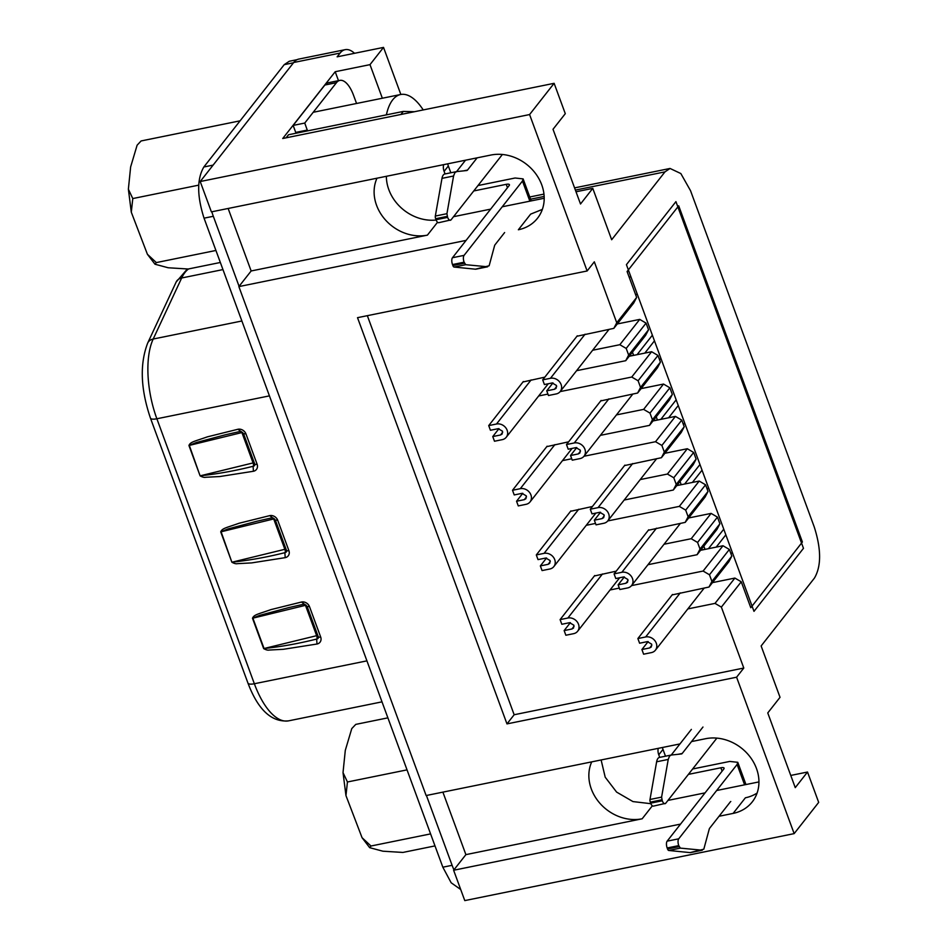 <?xml version="1.0" encoding="UTF-8"?>
<svg xmlns="http://www.w3.org/2000/svg" width="948" height="948" viewBox="0 0 948 948"><rect width="100%" height="100%" fill="white"/><g stroke="black" fill="none" stroke-linecap="round" stroke-linejoin="round"><path stroke-width="1.42" d="M542.351 209.401L530.643 214.13L518.366 229.76A41.831 35.621 -141.9 0 0 537.516 218.23A41.831 35.621 -141.9 0 0 535.703 173.709A41.831 35.621 -141.9 0 0 490.886 155.045L211.392 211.878L200.218 181.53L293.702 62.497A39.212 16.637 78.5 0 1 298.774 59.096L345.167 49.663A39.212 16.637 78.5 0 0 340.095 53.064L293.702 62.497M382.352 98.225L369.993 64.642L335.201 71.716L282.741 138.503L554.118 83.317L565.292 113.665L553.016 129.284L580.508 203.998L592.773 188.368L611.673 239.737L664.975 171.872L670.046 168.46L680.83 173.543L690.547 190.726L814.237 526.922C821.312 549.141 821.383 566.205 814.439 578.09L761.137 645.955L780.026 697.325L767.761 712.943L795.254 787.646L807.518 772.028L818.681 802.387L794.151 833.624L464.793 900.6L453.618 870.252L465.895 854.634L442.894 792.137M679.953 743.931L426.138 795.538L238.872 286.592L251.149 270.974L228.148 208.477M367.338 315.672L514.16 714.745L506.979 723.893L357.514 317.675L587.132 270.974L529.588 114.554L200.218 181.53M466.108 240.389L238.872 286.592M719.034 816.275L733.112 813.408A41.831 35.621 -141.9 0 0 752.262 801.89A41.831 35.621 -141.9 0 0 750.437 757.369A41.831 35.621 -141.9 0 0 705.632 738.705L691.554 741.573M680.522 824.108L453.618 870.252M794.151 833.624L736.596 677.204L506.979 723.893M369.993 64.642L383.525 47.4L337.132 56.833L340.095 53.064M529.588 114.554L554.118 83.317M354.528 53.301A39.212 16.637 78.5 0 0 345.167 49.663M807.518 772.028L790.762 775.44M758.945 781.91L731.24 787.539M730.695 787.658L716.652 790.514M705.063 792.872L667.949 800.408M591.73 761.872A41.831 35.621 -141.9 0 0 600.037 803.43A41.831 35.621 -141.9 0 0 642.163 818.788L465.895 854.634M592.773 188.368L576.017 191.78M544.199 198.251L516.494 203.891M515.949 203.998L502.239 206.782M490.637 209.141L453.535 216.689M376.984 178.212A41.831 35.621 -141.9 0 0 385.291 219.77A41.831 35.621 -141.9 0 0 427.418 235.128L251.149 270.974M386.369 176.304A41.831 35.621 -141.9 0 0 436.139 220.043M587.132 270.974L594.325 261.814L616.745 322.747L636.629 297.435L627.09 271.519L678.697 205.811L802.399 541.995L750.792 607.715L741.253 581.799L721.369 607.111L743.789 668.044L736.596 677.204M733.112 813.408L745.389 797.789A41.831 35.621 -141.9 0 0 757.096 793.061M514.16 714.745L743.789 668.044M335.201 71.716L338.495 80.675M383.525 47.4L400.838 94.468M650.897 803.703L632.956 801.581L616.603 792.09L605.203 777.194L601.115 759.952M687.821 608.912L715.017 603.39L721.369 607.111M631.546 585.603L703.12 571.052L709.471 574.772L711.924 581.432L708.997 587.037L672.132 594.917M610.062 589.976L619.305 588.092M594.36 575.981L616.212 571.158M647.97 564.7L697.1 554.71L716.984 529.387L719.911 523.782L717.458 517.122L711.107 513.401L691.222 538.713L697.574 542.446L700.027 549.093L697.1 554.71M664.027 544.247L691.222 538.713M607.751 520.938L679.325 506.386L685.677 510.107L688.13 516.755L685.203 522.372L648.337 530.252M586.267 525.311L595.51 523.426M570.577 511.304L592.417 506.493M624.175 500.034L673.305 490.033L693.189 464.721L696.116 459.116L693.663 452.457L687.312 448.736L667.428 474.047L673.779 477.768L676.232 484.428L673.305 490.033M640.244 479.57L667.428 474.047M624.542 465.575L661.42 457.706L681.292 432.383L684.219 426.778L681.766 420.118L675.414 416.397L655.53 441.709L661.882 445.442L664.335 452.089L661.42 457.706M562.472 460.633L571.727 458.749M583.968 456.261L655.53 441.709M546.783 446.638L568.622 441.815M600.38 435.357L649.522 425.368L669.395 400.056L672.322 394.439L669.869 387.791L663.517 384.059L643.633 409.382L649.984 413.103L652.437 419.751L649.522 425.368M616.449 414.904L643.633 409.382M600.759 400.909L637.625 393.029L657.497 367.717L660.424 362.112L657.971 355.453L651.62 351.732L631.735 377.043L638.099 380.764L640.54 387.424L637.625 393.029M538.677 395.968L547.932 394.084M560.173 391.595L631.735 377.043M522.988 381.973L544.827 377.15M576.585 370.692L625.727 360.702L645.6 335.379L648.527 329.774L646.074 323.114L639.722 319.393L619.838 344.705L626.201 348.437L628.643 355.085L625.727 360.702M592.654 350.239L619.838 344.705M576.965 336.244L613.83 328.364L633.702 303.052L636.629 297.435M616.745 322.747L613.83 328.364M617.29 323.955L639.722 319.393M629.188 356.282L651.62 351.732M641.085 388.621L663.517 384.059M652.982 420.959L675.414 416.397M664.88 453.286L687.312 448.736M676.777 485.625L699.209 481.063L679.325 506.386M685.203 522.372L705.087 497.06L708.014 491.443L705.561 484.795L699.209 481.063M688.675 517.964L711.107 513.401M700.572 550.29L723.004 545.74L703.12 571.052M708.997 587.037L728.882 561.726L731.809 556.109L729.356 549.461L723.004 545.74M712.469 582.629L734.901 578.067L715.017 603.39M741.253 581.799L734.901 578.067M801.238 542.232L802.399 541.995M711.924 581.432L731.809 556.109M729.356 549.461L709.471 574.772M700.027 549.093L719.911 523.782M717.458 517.122L697.574 542.446M688.13 516.755L708.014 491.443M705.561 484.795L685.677 510.107M676.232 484.428L696.116 459.116M693.663 452.457L673.779 477.768M664.335 452.089L684.219 426.778M681.766 420.118L661.882 445.442M652.437 419.751L672.322 394.439M669.869 387.791L649.984 413.103M640.54 387.424L660.424 362.112M657.971 355.453L638.099 380.764M628.643 355.085L648.527 329.774M646.074 323.114L626.201 348.437M297.091 59.665L289.294 61.253L284.222 64.654L203.844 166.99C196.9 178.888 196.971 195.94 204.045 218.17L442.834 867.195L451.165 882.778L460.704 889.508M284.222 64.654L293.501 62.769L213.122 165.106L203.844 166.99M453.95 869.837A39.212 16.637 -101.5 0 1 452.113 865.311L442.834 867.195M211.819 211.795A39.212 16.637 -101.5 0 0 213.324 216.286L239.086 286.32M426.422 795.479L452.113 865.311M304.059 603.971L301.535 602.016L270.938 609.611C258.081 614.197 254.028 614.553 252.5 618.25L259.859 615.311L288.891 607.561M316.679 639.545L316.999 644.024L283.369 649.297L269.244 650.044C267.81 650.375 265.95 649.89 263.663 648.61L252.5 618.25M272.277 517.584L269.753 515.629L239.157 523.225C226.299 527.811 222.235 528.166 220.718 531.875L228.077 528.925L257.109 521.175M284.898 553.17L285.218 557.649L251.587 562.911L237.462 563.657C236.028 563.989 234.168 563.515 231.881 562.223L220.718 531.875M240.496 431.21L237.972 429.254L207.375 436.85C194.518 441.424 190.453 441.792 188.936 445.489L196.295 442.538L225.328 434.8M253.116 466.783L253.436 471.263L219.806 476.536L205.68 477.271C204.247 477.614 202.386 477.128 200.099 475.849L188.936 445.489M316.691 639.497A3.922 1.659 -101.2 0 1 316.94 638.988A2.607 2.228 -141.9 0 0 318.279 638.063M264.054 648.515C281.544 646.655 299.177 643.479 316.94 638.988A2.619 0.865 76.3 0 0 316.644 635.681L305.481 605.334L252.879 618.167L264.054 648.515L316.644 635.681A2.619 0.806 -20.2 0 1 317.805 635.527M284.91 553.111A3.922 1.659 -101.2 0 1 285.158 552.601A2.607 2.228 -141.9 0 0 286.497 551.677M273.249 518.011A2.619 0.865 -103.7 0 1 273.699 518.947L221.097 531.792L231.881 562.223M286.023 549.141A2.619 0.806 -20.2 0 0 284.862 549.295L232.272 562.14C249.762 560.28 267.395 557.092 285.158 552.601A2.619 0.865 76.3 0 0 284.862 549.295L273.699 518.947A2.619 0.806 -20.2 0 1 274.505 518.805M253.128 466.736A3.922 1.659 -101.2 0 1 253.377 466.215A2.607 2.228 -141.9 0 0 254.716 465.29M241.467 431.624A2.619 0.865 -103.7 0 1 241.918 432.561L189.316 445.406L200.099 475.849M254.242 462.754A2.619 0.806 -20.2 0 0 253.08 462.92L200.49 475.754C217.981 473.893 235.602 470.718 253.377 466.215A2.619 0.865 76.3 0 0 253.08 462.92L241.918 432.561A2.619 0.806 -20.2 0 1 242.724 432.418M692.633 768.982L729.747 761.434L737.781 762.31L737.106 764.467L678.732 838.802A5.226 2.216 78.5 0 0 678.756 845.616L680.356 848.116L668.767 850.475L690.049 852.608A11.767 4.989 78.5 0 0 690.677 852.572L702.278 850.214L680.356 848.116M665.484 756.196L662.996 749.418A13.071 11.127 38.1 0 1 662.451 747.486M688.402 774.374L720.871 767.773A5.226 1.612 -20.2 0 1 724.082 768.117A5.226 1.612 -20.2 0 1 723.822 768.982L667.143 841.16A5.226 2.216 78.5 0 0 667.167 847.974L678.756 845.616M716.878 738.113L665.674 803.312L653.409 806.12A5.226 2.216 78.5 0 1 650.672 803.157L650.304 802.15A2.619 1.114 78.5 0 1 649.996 799.484L661.597 797.126L668.233 759.431L669.537 756.077L671.303 755.023L681.411 753.956A5.226 2.216 78.5 0 0 681.517 753.944A5.226 2.216 78.5 0 0 682.193 753.482L702.966 727.033M658.232 748.339A13.071 11.127 -141.9 0 0 658.765 754.809L659.713 757.369A11.767 4.989 78.5 0 0 659.464 757.416A11.767 4.989 78.5 0 0 657.948 758.436A11.767 4.989 78.5 0 0 656.632 761.789L649.996 799.484M667.167 847.974L667.534 848.981A2.619 1.114 78.5 0 0 668.767 850.475M730.79 801.51A2.619 1.114 78.5 0 0 730.458 801.735L709.673 828.197A5.226 2.216 78.5 0 0 709.163 829.381L703.807 849.195L690.049 852.608M671.231 755.035L691.376 729.391M659.464 757.416L671.303 755.023M665.674 803.312C664.548 804.331 663.41 803.501 662.273 800.799L661.597 797.126M356.555 103.474L353.521 95.238A26.141 11.092 -101.5 0 0 339.858 80.39L328.257 82.749A26.141 11.092 -101.5 0 0 324.88 85.024L293.145 125.42L304.746 123.062L336.469 82.666A26.141 11.092 -101.5 0 1 339.858 80.39M307.555 130.883L304.746 123.062M295.966 133.241A2.619 1.114 78.5 0 0 295.729 132.424L293.145 125.42M477.982 185.559L515.084 178.011L523.118 178.888L522.455 181.044L464.082 255.368A5.226 2.216 78.5 0 0 464.105 262.193L465.705 264.693L454.104 267.052L475.386 269.185A11.767 4.989 78.5 0 0 476.026 269.149L487.616 266.791L465.705 264.693M286.106 137.816L288.512 134.758L403.327 111.414L414.43 111.722M450.833 172.761L448.333 165.995A13.071 11.127 38.1 0 1 447.74 163.814M473.751 190.951L506.22 184.339A5.226 1.612 -20.2 0 1 509.431 184.694A5.226 1.612 -20.2 0 1 509.159 185.559L452.48 257.726A5.226 2.216 78.5 0 0 452.504 264.551L464.105 262.193M502.393 154.477L451.023 219.889L438.746 222.697A5.226 2.216 78.5 0 1 436.009 219.735L435.642 218.727A2.619 1.114 78.5 0 1 435.333 216.049L446.935 213.691L453.571 176.008L454.886 172.654L456.652 171.6L466.748 170.533A5.226 2.216 78.5 0 0 466.854 170.51A5.226 2.216 78.5 0 0 467.53 170.059L477.128 157.842M443.64 164.656A13.071 11.127 -141.9 0 0 444.102 171.375L445.05 173.946A11.767 4.989 78.5 0 0 444.802 173.994A11.767 4.989 78.5 0 0 443.285 175.013A11.767 4.989 78.5 0 0 441.981 178.366L435.333 216.049M452.504 264.551L452.871 265.558A2.619 1.114 78.5 0 0 454.104 267.052M504.62 232.556L495.022 244.774A5.226 2.216 78.5 0 0 494.501 245.959L489.144 265.772L475.386 269.185M456.581 171.6L465.527 160.2M444.802 173.994L456.652 171.6M451.023 219.889C449.885 220.908 448.748 220.066 447.61 217.376L446.935 213.691M435.002 845.9L402.864 852.442L382.85 851.197L369.673 847.666L371 846.007L362.065 837.712L345.961 795.609L343.022 772.608L347.442 781.981L345.961 795.609M387.886 717.849L355.761 724.39L351.767 728.609L345.297 750.366L343.022 772.608M355.761 724.39L351.767 728.609M430.582 833.896L371 846.007M407.024 769.871L347.442 781.981M220.339 262.478L188.214 269.007L168.187 267.763L155.022 264.231L156.337 262.584L147.414 254.289L131.298 212.186L128.371 189.185L132.779 198.559L131.298 212.186M240.105 120.823L141.098 140.956L137.116 145.186L130.634 166.943L128.371 189.185M141.098 140.956L137.116 145.186M215.919 250.462L156.337 262.584M198.725 185.144L132.779 198.559M386.381 114.85A61.229 25.987 -101.5 0 1 392.709 99.824A61.229 25.987 -101.5 0 1 400.637 94.516A61.229 25.987 -101.5 0 1 423.223 109.932M619.648 577.759L577.64 631.25A8.757 7.454 -141.9 0 1 573.623 633.667L565.861 635.243L564.143 630.574L570.376 622.635M564.143 630.574L571.905 628.998L573.528 628.026L573.884 625.206L569.594 622.694L561.82 624.27L560.102 619.601L594.716 575.531M560.102 619.601L567.876 618.025A8.757 7.454 38.1 0 1 578.517 624.27A8.757 7.454 -141.9 0 1 577.64 631.25M595.854 513.093L553.845 566.584A8.757 7.454 -141.9 0 1 549.828 569.001L542.066 570.577L540.348 565.909L546.581 557.969M540.348 565.909L548.122 564.333L549.733 563.349L550.089 560.541L545.799 558.028L538.026 559.604L536.307 554.936L570.921 510.865M536.307 554.936L544.081 553.359A8.757 7.454 38.1 0 1 554.722 559.593A8.757 7.454 -141.9 0 1 553.845 566.584M572.059 448.428L530.051 501.919A8.757 7.454 -141.9 0 1 526.045 504.324L518.272 505.912L516.553 501.243L522.786 493.292M516.553 501.243L524.327 499.655L525.939 498.684L526.294 495.875L522.004 493.351L514.231 494.939L512.513 490.27L547.126 446.188M512.513 490.27L520.286 488.682A8.757 7.454 38.1 0 1 530.927 494.927A8.757 7.454 -141.9 0 1 530.051 501.919M548.264 383.75L506.256 437.241A8.757 7.454 -141.9 0 1 502.25 439.659L494.477 441.235L492.759 436.566L498.992 428.626M492.759 436.566L500.532 434.99L502.144 434.018L502.499 431.198L498.21 428.686L490.436 430.262L488.718 425.593L523.332 381.523M488.718 425.593L496.491 424.017A8.757 7.454 38.1 0 1 507.144 430.262A8.757 7.454 -141.9 0 1 506.256 437.241M637.874 638.549L645.647 636.961A8.757 7.454 38.1 0 1 656.289 643.206A8.757 7.454 38.1 0 1 655.412 650.198A8.757 7.454 38.1 0 1 651.395 652.603L643.621 654.191L641.915 649.522L649.676 647.934L651.3 646.963L651.655 644.154L647.365 641.63L639.592 643.218L637.874 638.549L672.488 594.467M708.429 548.702L723.762 529.185M641.915 649.522L648.148 641.571M614.079 573.872L621.852 572.296A8.757 7.454 38.1 0 1 632.494 578.541A8.757 7.454 38.1 0 1 631.617 585.52A8.757 7.454 38.1 0 1 627.6 587.938L619.838 589.514L618.12 584.845L625.881 583.269L627.505 582.297L627.86 579.477L623.571 576.965L615.797 578.541L614.079 573.872L648.693 529.802M684.634 484.025L699.968 464.508M618.12 584.845L624.353 576.905M590.284 509.206L598.058 507.63A8.757 7.454 38.1 0 1 608.699 513.863A8.757 7.454 38.1 0 1 607.822 520.855A8.757 7.454 38.1 0 1 603.805 523.272L596.043 524.848L594.325 520.179L602.087 518.603L603.71 517.62L604.066 514.811L599.776 512.299L592.002 513.875L590.284 509.206L624.898 465.124M660.851 419.36L676.173 399.843M594.325 520.179L600.558 512.24M566.489 444.541L574.263 442.953A8.757 7.454 38.1 0 1 584.904 449.198A8.757 7.454 38.1 0 1 584.027 456.189A8.757 7.454 38.1 0 1 580.01 458.595L572.248 460.183L570.53 455.514L578.304 453.926L579.915 452.954L580.271 450.146L575.981 447.622L568.207 449.21L566.489 444.541L601.103 400.459M637.056 354.694L652.378 335.177M570.53 455.514L576.763 447.563M542.694 379.864L550.468 378.288A8.757 7.454 38.1 0 1 561.109 384.533A8.757 7.454 38.1 0 1 560.232 391.512A8.757 7.454 38.1 0 1 556.227 393.93L548.454 395.506L546.735 390.837L554.509 389.261L556.12 388.289L556.476 385.469L552.186 382.956L544.413 384.533L542.694 379.864L577.308 335.793M627.315 272.123L628.583 270.5M546.735 390.837L552.968 382.897M675.924 201.64L803.477 548.323L753.992 611.341L626.427 264.658L675.924 201.64M680.036 481.477L681.185 484.629L676.872 485.506M700.667 550.172L704.98 549.295L703.831 546.155M632.446 352.146L633.596 355.287L629.282 356.164M656.241 416.812L657.391 419.952L653.077 420.829M652.354 805.812L642.163 818.788M437.538 222.247L427.418 235.128M664.975 171.872L575.389 190.086M544.152 196.437L530.596 199.198M213.324 216.286L204.045 218.17M269.422 395.873L156.87 418.767A65.353 27.741 -101.5 0 1 153.197 339.029A10.452 8.212 -155 0 0 147.687 343.058L176.162 282.018L187.254 269.102M241.87 320.993L153.197 339.029L181.672 277.989A65.353 27.741 -101.5 0 1 185.014 272.42A65.353 27.741 -101.5 0 1 188.581 268.936M381.997 701.852L288.536 720.859C271.578 722.447 258.046 709.839 247.926 683.046L150.436 418.068A10.452 3.211 159.8 0 0 156.87 418.767L254.36 683.745L366.923 660.863M316.999 644.024A6.529 5.558 -141.9 0 0 320.673 637.009L309.51 606.661A6.529 5.558 -141.9 0 0 301.535 602.016M285.218 557.649A6.529 5.558 -141.9 0 0 288.891 550.634L277.728 520.286A6.529 5.558 -141.9 0 0 269.753 515.629M253.436 471.263A6.529 5.558 -141.9 0 0 257.109 464.247L245.947 433.9A6.529 5.558 -141.9 0 0 237.972 429.254M288.536 720.859A65.353 27.741 -101.5 0 1 254.36 683.745A10.452 3.211 -20.2 0 1 247.926 683.046M222.958 269.588L181.672 277.989A10.452 8.212 -155 0 0 176.162 282.018M309.51 606.661L307.093 606.4L303.609 604.243L288.844 607.573M307.093 606.4L318.267 636.748A3.922 1.209 -20.2 0 0 320.673 637.009M277.728 520.286L275.311 520.014L271.827 517.857L257.062 521.199M275.311 520.014L286.486 550.373A3.922 1.209 -20.2 0 0 288.891 550.634M245.947 433.9L243.529 433.639L240.045 431.47L225.28 434.812M243.529 433.639L254.704 463.987A3.922 1.209 -20.2 0 0 257.109 464.247M305.031 604.386A2.619 0.865 -103.7 0 1 305.481 605.334A2.619 0.806 -20.2 0 1 306.287 605.191M667.143 841.16L678.732 838.802M744.595 784.826L737.106 764.467M662.996 749.418L658.765 754.809M722.115 771.151L720.871 767.773M650.672 803.157L662.273 800.799M667.534 848.981L679.135 846.623M661.894 799.792L650.304 802.15M668.233 759.431L656.632 761.789M678.235 754.288L682.193 753.482M336.469 82.666L324.88 85.024M295.729 132.424L307.33 130.066M452.48 257.726L464.082 255.368M529.861 201.166L522.455 181.044M400.921 114.471L403.327 111.414M448.333 165.995L444.102 171.375M507.464 187.728L506.22 184.339M436.009 219.735L447.61 217.376M452.871 265.558L464.473 263.2M447.243 216.369L435.642 218.727M453.571 176.008L441.981 178.366M463.584 170.865L467.53 170.059M567.876 618.025L602.49 573.955M571.905 628.998L574.085 626.225M544.081 553.359L578.695 509.277M548.122 564.333L550.29 561.56M520.286 488.682L554.9 444.612M524.327 499.655L526.495 496.882M496.491 424.017L531.105 379.947M500.532 434.99L502.701 432.217M645.647 636.961L680.261 592.891M716.202 547.115L725.836 534.85M649.676 647.934L651.857 645.161M621.852 572.296L656.466 528.214M692.407 482.449L702.053 470.172M625.881 583.269L628.062 580.496M598.058 507.63L632.672 463.548M668.613 417.784L678.258 405.507M602.087 518.603L604.267 515.831M574.263 442.953L608.877 398.883M644.818 353.106L654.464 340.842M578.304 453.926L580.472 451.153M550.468 378.288L585.082 334.206M629.401 277.788L630.669 276.164M554.509 389.261L556.677 386.488M529.778 196.983L543.962 194.103M574.583 187.882L670.046 168.46M150.436 418.068C140.577 388.964 139.664 363.961 147.687 343.058M318.267 636.748L318.244 638.123M286.486 550.373L286.462 551.748M254.704 463.987L254.68 465.361M745.957 784.553L737.781 762.31M531.212 200.893L523.118 178.888M369.673 847.666L362.065 837.712M155.01 264.243L147.414 254.289M400.637 94.516L313.207 112.291M732.271 552.317L731.003 553.94M704.245 588.009L655.412 650.198M708.476 487.651L707.208 489.263M680.451 523.343L631.617 585.52M684.681 422.986L683.413 424.597M656.656 458.666L607.822 520.855M660.886 358.308L659.618 359.932M632.861 394.001L584.027 456.189M637.092 293.643L635.824 295.255M609.066 329.335L560.232 391.512"/></g></svg>
